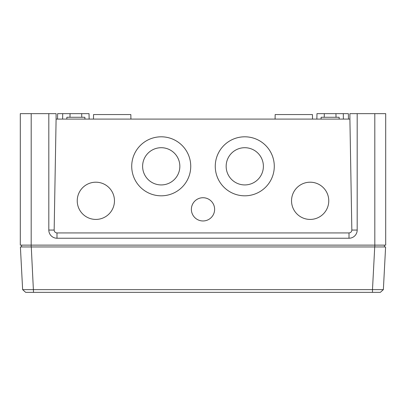 <?xml version="1.0" encoding="UTF-8"?>
<svg xmlns="http://www.w3.org/2000/svg" width="406" height="406" viewBox="0 0 406 406"><rect width="100%" height="100%" fill="white"/><g stroke="black" fill="none" stroke-linecap="round" stroke-linejoin="round"><path stroke-width="0.61" d="M179.843 166.318A18.615 18.61 0 0 0 161.228 147.708A18.615 18.61 0 0 0 142.613 166.313A18.615 18.61 0 0 0 161.228 184.928A18.615 18.61 0 0 0 179.843 166.313A18.615 18.61 0 0 0 161.228 147.703A18.615 18.61 0 0 0 142.613 166.318M263.387 166.318A18.615 18.61 0 0 0 244.772 147.708A18.615 18.61 0 0 0 226.157 166.313A18.615 18.61 0 0 0 244.772 184.928A18.615 18.61 0 0 0 263.387 166.313A18.615 18.61 0 0 0 244.772 147.703A18.615 18.61 0 0 0 226.157 166.318M190.739 166.313A29.511 29.506 0 0 0 161.228 136.807A29.511 29.506 0 0 0 131.717 166.308A29.511 29.506 0 0 0 161.228 195.814A29.511 29.506 0 0 0 190.739 166.308A29.511 29.506 0 0 0 161.228 136.802A29.511 29.506 0 0 0 131.717 166.313M114.467 200.813A18.615 18.61 0 0 0 95.852 182.203A18.615 18.61 0 0 0 77.236 200.808A18.615 18.61 0 0 0 95.852 219.423A18.615 18.61 0 0 0 114.467 200.808A18.615 18.61 0 0 0 95.852 182.198A18.615 18.61 0 0 0 77.236 200.813M214.622 209.344A11.622 11.622 0 0 0 203 197.727A11.622 11.622 0 0 0 191.378 209.344A11.622 11.622 0 0 0 203 220.965A11.622 11.622 0 0 0 214.622 209.344A11.622 11.622 0 0 0 203 197.722A11.622 11.622 0 0 0 191.378 209.344M328.764 200.813A18.615 18.61 0 0 0 310.148 182.203A18.615 18.61 0 0 0 291.533 200.808A18.615 18.61 0 0 0 310.148 219.423A18.615 18.61 0 0 0 328.764 200.808A18.615 18.61 0 0 0 310.148 182.198A18.615 18.61 0 0 0 291.533 200.813M274.283 166.313A29.511 29.506 0 0 0 244.772 136.807A29.511 29.506 0 0 0 215.261 166.308A29.511 29.506 0 0 0 244.772 195.814A29.511 29.506 0 0 0 274.283 166.308A29.511 29.506 0 0 0 244.772 136.802A29.511 29.506 0 0 0 215.261 166.313M57.53 119.095L57.627 113.65L81.682 113.65L81.773 117.278M70.065 113.65L69.969 117.278M316.868 119.095L316.964 113.65L335.935 113.65L336.031 117.278M324.318 113.65L324.227 117.278M321.044 119.095L321.141 117.278L339.111 117.278L339.208 119.095M66.792 119.095L66.888 117.278L84.859 117.278L84.956 119.095M62.712 113.65L62.615 119.095M81.682 113.65L89.036 113.65L89.132 119.095M335.935 113.65L343.288 113.65L343.385 119.095M343.288 113.65L348.373 113.65L348.47 119.095M312.529 119.095L312.447 114.558L275.161 114.558L275.08 119.095M93.471 119.095L93.553 114.558L130.839 114.558L130.92 119.095M54.16 230.06C54.318 231.79 55.262 232.75 56.987 232.932L349.013 232.932C350.738 232.75 351.682 231.79 351.84 230.06L349.901 119.095L56.099 119.095L54.16 230.06L48.811 230.06A8.171 8.171 0 0 0 56.987 238.231L349.013 238.231A8.171 8.171 0 0 0 357.189 230.06L357.189 113.65L385.7 113.65L385.7 245.133L20.3 245.133L20.3 113.65L48.811 113.65L48.811 230.06M48.811 113.65L56.099 113.65L56.099 119.095M349.901 119.095L349.901 113.65L357.189 113.65M25.654 292.35L22.634 289.635L372.485 289.63L374.723 246.95L385.604 246.95L383.365 289.63L380.346 292.35L25.654 292.35L22.634 289.63L20.396 246.95L384.431 246.95L384.431 245.133M31.013 292.35L33.515 292.35L31.013 292.35M372.485 292.35L372.485 289.63L383.365 289.63L380.346 292.35M21.569 245.133L21.569 246.95L31.277 246.95L33.515 292.35M31.196 113.65L31.181 246.95M374.819 246.95L374.804 113.65M56.987 232.932L56.987 238.231M349.013 232.932L349.013 238.231M351.84 230.06L357.189 230.06"/></g></svg>
